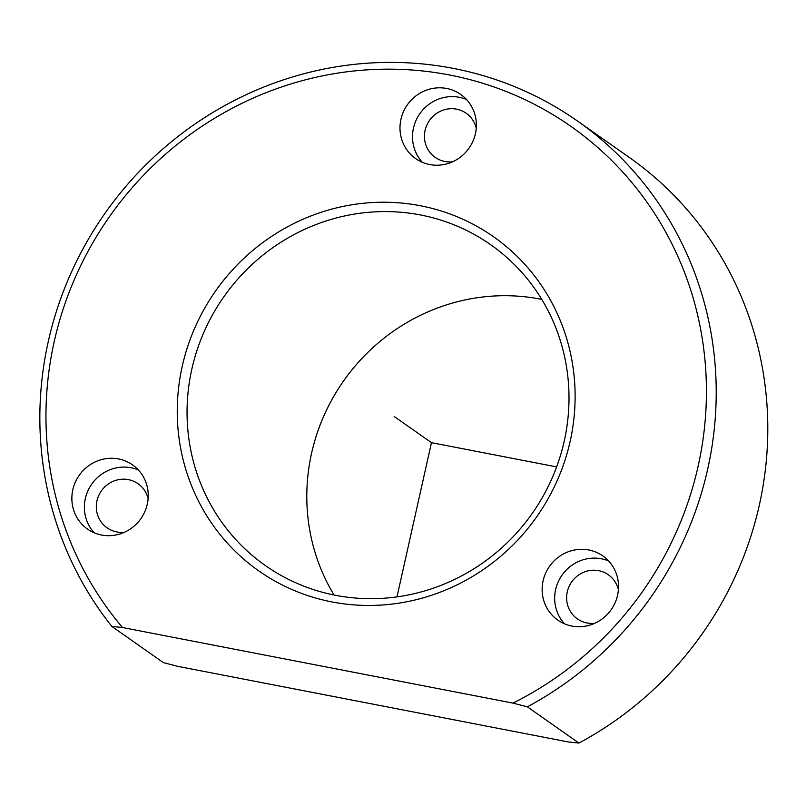 <?xml version="1.0" encoding="UTF-8"?>
<svg xmlns="http://www.w3.org/2000/svg" width="806" height="806" viewBox="0 0 806 806"><rect width="100%" height="100%" fill="white"/><g stroke="black" fill="none" stroke-linecap="round" stroke-linejoin="round"><path stroke-width="1.21" d="M564.532 623.834A39.202 37.691 125.1 0 1 562.024 575.152A39.202 37.691 125.1 0 1 608.661 561.006M594.818 623.27A26.951 25.913 125.1 0 1 577.368 618.877A26.951 25.913 125.1 0 1 575.464 617.386A26.951 25.913 125.1 0 1 572.411 580.914A26.951 25.913 125.1 0 1 608.359 574.769A26.951 25.913 125.1 0 1 610.263 576.25A26.951 25.913 125.1 0 1 618.404 589.7M177.783 666.35L163.396 662.633L111.822 626.393A347.134 333.684 125.1 0 1 134.924 176.182A347.134 333.684 125.1 0 1 577.58 121.091A347.134 333.684 125.1 0 1 602.153 140.204A347.134 333.684 125.1 0 1 527.346 706.832L578.93 743.061L568.22 741.933L177.783 666.35M577.58 121.091L629.154 157.331A347.134 333.684 125.1 0 1 653.737 176.443A347.134 333.684 125.1 0 1 578.93 743.061M111.822 626.393L122.522 627.531A338.963 325.836 125.1 0 1 146.158 172.534A338.963 325.836 125.1 0 1 595.04 145.14A338.963 325.836 125.1 0 1 512.959 703.104L527.346 706.832M244.349 559.676A204.19 196.281 125.1 0 1 227.211 275.924A204.19 196.281 125.1 0 1 508.022 247.996A204.19 196.281 125.1 0 1 525.159 531.759A204.19 196.281 125.1 0 1 244.349 559.676M251.462 554.74A196.029 188.433 125.1 0 1 229.267 289.445A196.029 188.433 125.1 0 1 490.713 244.732A196.029 188.433 125.1 0 1 504.596 255.522A196.029 188.433 125.1 0 1 526.792 520.817A196.029 188.433 125.1 0 1 265.345 565.54A196.029 188.433 125.1 0 1 251.462 554.74M334.057 595.009A196.029 188.433 125.1 0 1 343.588 380.936A196.029 188.433 125.1 0 1 541.743 299.379M122.522 627.531L512.959 703.104M555.022 617.94A39.202 37.691 125.1 0 1 550.579 564.885A39.202 37.691 125.1 0 1 602.868 555.938A39.202 37.691 125.1 0 1 605.649 558.095A39.202 37.691 125.1 0 1 610.092 611.16A39.202 37.691 125.1 0 1 557.802 620.096A39.202 37.691 125.1 0 1 555.022 617.94M135.358 467.067A39.202 37.691 125.1 0 1 139.801 520.122A39.202 37.691 125.1 0 1 87.511 529.068A39.202 37.691 125.1 0 1 84.731 526.902A39.202 37.691 125.1 0 1 80.298 473.847A39.202 37.691 125.1 0 1 132.587 464.901A39.202 37.691 125.1 0 1 135.358 467.067M463.49 96.589A39.202 37.691 125.1 0 1 467.923 149.654A39.202 37.691 125.1 0 1 415.634 158.591A39.202 37.691 125.1 0 1 412.863 156.435A39.202 37.691 125.1 0 1 408.42 103.38A39.202 37.691 125.1 0 1 460.71 94.433A39.202 37.691 125.1 0 1 463.49 96.589M422.374 162.328A39.202 37.691 125.1 0 1 419.866 113.656A39.202 37.691 125.1 0 1 466.503 99.501M452.66 161.764A26.951 25.913 125.1 0 1 435.21 157.371A26.951 25.913 125.1 0 1 433.296 155.89A26.951 25.913 125.1 0 1 430.243 119.409A26.951 25.913 125.1 0 1 466.2 113.263A26.951 25.913 125.1 0 1 468.105 114.744A26.951 25.913 125.1 0 1 476.245 128.194M94.242 532.796A39.202 37.691 125.1 0 1 91.733 484.124A39.202 37.691 125.1 0 1 138.38 469.979M124.537 532.232A26.951 25.913 125.1 0 1 107.077 527.839A26.951 25.913 125.1 0 1 105.173 526.358A26.951 25.913 125.1 0 1 102.12 489.877A26.951 25.913 125.1 0 1 138.068 483.731A26.951 25.913 125.1 0 1 139.982 485.212A26.951 25.913 125.1 0 1 148.123 498.662M556.634 466.896L431.452 442.665L396.985 596.883M431.452 442.665L394.608 416.783"/></g></svg>
